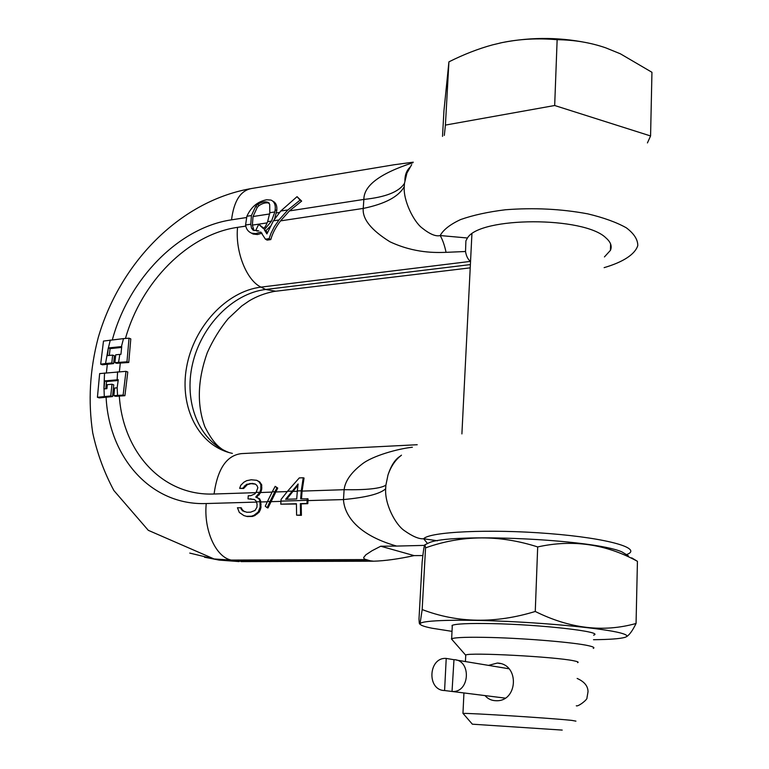 <?xml version="1.0" encoding="UTF-8"?>
<svg xmlns="http://www.w3.org/2000/svg" width="769" height="769" viewBox="0 0 769 769"><rect width="100%" height="100%" fill="white"/><g stroke="black" fill="none" stroke-linecap="round" stroke-linejoin="round"><path stroke-width="1.15" d="M270.034 226.528L265.93 230.681L264.305 229.768L266.91 233.901L273.399 220.818L278.936 219.992L274.35 226.672L270.986 233.343L269.083 238.64L270.775 239.592L267.131 240.12L265.43 239.169L269.083 238.64M265.93 230.681L267.324 232.719M262.037 233.142L257.5 234.535L253.193 234.074L251.232 233.026M470.541 261.441L470.465 261.383C467.946 259.441 466.302 256.144 465.524 251.501L465.899 240.86L467.465 237.996C479.645 216.598 584.517 216.147 606.059 238.025C610.749 242.129 612.201 246.243 610.423 250.367L604.434 256.923M301.659 201.103L300.083 200.123L287.904 209.937L280.752 211.023L297.055 196.653L301.659 201.103L289.452 210.898L280.55 220.876L363.228 208.428C362.286 218.992 371.196 230.114 389.97 241.793C414.818 253.386 435.831 252.665 446.068 252.338L465.524 251.501M280.55 220.876C275.706 227.182 272.447 233.42 270.775 239.592M269.237 203.17C266.199 202.314 262.825 203.103 259.124 205.534L257.307 207.294L253.02 216.522L252.376 225.115L254.039 230.613M264.305 229.768L271.505 221.097L267.641 221.674L265.555 226.278L263.488 228.71L258.701 224.346L263.95 228.326M274.543 219.155L276.773 210.629L275.187 209.687L274.86 211.956L269.813 212.705L269.688 204.323L267.91 202.305C264.805 201.267 261.335 202.026 257.49 204.564L255.683 206.342L251.425 215.551L246.878 216.272L245.58 225.009L250.771 224.231L251.492 228.143L253.088 230.181L258.865 230.96L255.798 230.325L258.701 224.346M271.505 221.097L274.86 211.956M280.752 211.023L273.399 220.818M287.904 209.937L278.936 219.992M251.425 215.551L250.771 224.231M267.641 221.674L269.813 212.705M297.305 491.247L292.931 491.391L286.674 499.254M292.114 491.122L287.529 491.256L281.079 499.417L280.762 504.166L296.411 503.733L296.603 515.172L301.41 515.336L301.188 503.868L307.792 503.685L308.09 498.889L300.669 498.831L301.265 490.785L297.324 490.939L298.112 483.989L285.616 499.283L296.719 498.956L297.324 490.939M412.376 447.241C398.236 448.692 372.513 455.777 362.026 464.13C351.087 472.551 345.127 481.077 344.118 489.699L302.082 491.093L301.515 498.812M272.293 491.776L267.449 501.513L270.034 501.446L267.141 507.732L267.987 507.973L277.744 488.084L275.187 486.344L276.907 487.825L274.889 491.699L272.293 491.776L275.187 486.344M272.139 492.083L260.739 492.525L256.558 497.312L259.605 498.773L260.681 501.08L259.835 500.83L258.759 498.523L255.712 497.062L259.893 492.266L256.096 492.391L257.855 487.719L256.933 485.489L255.298 484.047L252.29 483.413L246.503 484.374L242.764 488.257L239.649 488.363L240.745 485.326L243.831 482.25L246.657 480.683L251.223 479.779L256.711 480.298L258.903 481.682L260.854 484.595L260.835 489.151L259.893 492.266L260.739 492.525L261.681 489.401L261.71 484.855L259.759 481.952L256.711 480.298M244.446 511.702L242.024 509.443L241.418 507.876L237.438 507.723L239.322 512.442L243.869 515.566L247.32 516.557L252.367 516.451L254.837 515.576L259.105 512.221L260.326 509.77L260.979 507.357L260.681 501.08M112.649 355.105L114.408 355.778L113.581 363.602L102.46 364.814L100.672 364.15L103.488 341.071L123.501 338.62L129.038 338.177L130.797 338.889L128.759 362.487L116.667 363.304L114.908 362.641L115.735 354.797L120.944 354.288L121.742 346.559L108.314 347.944L105.545 363.545L111.813 362.939L112.649 355.105L107.487 355.624L108.256 348.492M121.646 347.434L110.073 348.626L109.342 355.441M118.195 380.52L106.564 381.539L105.795 388.729M104.526 372.994L103.93 388.922L106.891 388.672L107.324 384.654L111.986 384.25L113.754 384.885L112.524 396.564L110.746 395.948L97.423 397.294L99.653 373.59L125.981 371.34L123.127 395.083L117.561 395.401L117.148 387.816L118.282 379.723L117.148 379.819L117.59 371.802M97.423 397.294L99.249 397.909L112.524 396.564M254.404 499.562L248.012 498.85L248.272 495.745L250.79 495.669L254.702 493.996L256.096 492.391M125.981 371.34L127.779 372.013L124.914 395.708L115.61 396.323L113.841 395.699L114.648 388.028L117.148 387.816M292.931 491.391L297.911 485.441M280.945 501.119L307.148 500.359L307.273 498.639M270.034 501.446L274.889 491.699M240.562 507.636L242.427 510.77L246.859 512.26L250.636 512.164L255.029 510.443L256.952 507.204L257.067 504.041L256.029 500.946L254.26 499.437L248.012 498.85M256.317 501.83L259.951 501.724L259.835 500.83M302.082 491.093L304.063 478.039L303.217 477.76L299.285 477.914L287.529 491.256M255.423 484.153L249.781 483.509M239.649 488.363L243.619 488.507L247.358 484.633L250.636 483.768M301.265 490.785L303.217 477.76M296.401 504.003L280.762 504.166M296.603 515.172L300.554 515.086L300.362 503.618L306.966 503.435L307.148 500.359M267.449 501.513L265.247 506.185L267.141 507.732M259.951 501.724L260.124 507.117L258.24 511.981L253.962 515.326L251.482 516.201L246.436 516.316M307.792 503.685L306.966 503.435M307.965 500.6L343.474 499.571C344.156 513.308 355.211 534.349 396.669 546.077L380.751 546.221L372.061 550.719L365.842 554.824L363.67 557.515L364.266 559.005L370.225 560.784L236.246 561.197L219.117 560.092L204.496 557.208M396.669 546.077L424.488 545.384M401.485 455.171C395.439 459.747 390.94 466.36 387.98 475.031L385.884 485.181C380.52 488.575 366.602 490.084 344.118 489.699L343.474 499.571C366.159 497.456 380.222 493.861 385.673 488.767C384.615 504.166 395.487 524.621 404.254 530.552C412.578 536.445 419.038 539.184 423.642 538.761L437.523 540.78M427.535 543.51L423.642 538.761C429.535 531.764 489.497 528.793 549.056 533.571C608.76 538.242 643.605 548.614 626.437 554.641M422.873 555.564L414.097 555.612C398.39 559.025 384.904 560.88 373.638 561.197L370.225 560.784M380.751 546.221L414.097 555.612M110.303 340.033L108.381 347.944M121.435 346.588L123.501 338.62M129.038 338.177L126.972 361.805L114.908 362.641M118.589 362.286L119.82 354.394M117.561 395.401L113.841 395.699M117.148 379.819L104.786 380.905L104.017 388.105M104.026 388.912L104.286 396.477M111.986 384.25L110.746 395.948M128.759 362.487L126.972 361.805M110.073 348.626L108.314 347.944M105.545 363.545L100.672 364.15M113.581 363.602L111.813 362.939M106.564 381.539L104.786 380.905M124.914 395.708L123.127 395.083M387.98 475.031L387.98 475.031C391.2 465.226 395.42 458.882 400.63 455.979M385.884 485.181L385.673 488.767M446.068 252.338C444.54 245.205 442.569 239.611 440.166 235.545L467.465 237.996M412.876 162.74C380.107 173.371 363.775 185.598 363.872 199.421L363.228 208.428C385.058 203.929 398.727 196.672 404.244 186.656C403.158 200.767 413.857 221.751 421.97 227.903C429.784 234.17 435.86 236.717 440.166 235.545C443.377 229.729 450.211 224.385 460.669 219.54C473.079 215.166 488.007 211.908 505.444 209.764C533.792 207.563 561.216 208.918 587.737 213.849C603.655 217.656 616.536 222.318 626.351 227.826C634.012 233.622 637.818 239.524 637.789 245.551C635.059 254.414 622.9 262.162 604.136 267.641M289.452 210.898L363.872 199.421C385.509 197.2 399.044 191.856 404.456 183.387L404.244 186.656M411.703 164.614L406.907 173.121L404.456 183.387M413.251 162.172L394.045 164.768L251.463 188.53C240.495 190.625 233.863 201.055 231.546 219.838C178.466 227.586 128.586 279.282 112.341 339.811M272.764 201.122C275.927 202.632 277.263 205.804 276.773 210.629M246.878 216.272C251.069 206.986 257.663 201.488 266.67 199.767L270.986 200.075C274.273 201.555 275.677 204.756 275.187 209.687M300.083 200.123L297.055 196.653M265.43 239.169L260.778 232.046L255.856 233.613L251.559 233.161C248.127 231.7 246.138 228.979 245.58 225.009M257.259 231.152L255.798 230.325M243.292 511.01L242.427 510.77M242.024 509.443L241.168 509.203M252.367 516.451L251.482 516.201M254.837 515.576L253.962 515.326M257.269 513.884L256.404 513.644M259.105 512.221L258.24 511.981M260.326 509.77L259.47 509.53M260.979 507.357L260.124 507.117M261.095 504.195L260.249 503.945M259.605 498.773L258.759 498.523M256.558 497.312L255.712 497.062M259.278 494.9L258.442 494.65M261.681 489.401L260.835 489.151M261.873 487.873L261.027 487.613M261.71 484.855L260.854 484.595M259.759 481.952L258.903 481.682M243.619 488.507L242.764 488.257M245.215 486.2L244.359 485.941M247.358 484.633L246.503 484.374M253.155 483.672L252.29 483.413M251.376 499.023L250.531 498.773M277.744 488.084L276.907 487.825M301.41 515.336L300.554 515.086M301.188 503.868L300.362 503.618M499.696 43.112L502.263 42.564C532.456 36.701 562.399 37.133 592.092 43.852M442.511 136.382L443.944 110.794L448.923 61.847C463.794 54.397 478.299 48.755 492.448 44.9L502.263 42.564C519.806 38.979 538.098 38.027 557.141 39.709C574.251 39.873 590.429 42.574 605.693 47.822L620.352 53.792L651.949 72.286L650.574 135.959L647.431 142.919M444.319 135.411L445.414 125.087L554.68 105.507L650.574 135.959M554.68 105.507L557.141 39.709M445.414 125.087L448.923 61.847M452.749 640.423L451.643 638.741C455.363 637.357 468.523 636.943 491.122 637.491C526.65 638.395 574.866 642.5 588.612 645.729C593.37 646.796 594.918 647.681 593.255 648.402M465.437 661.571L465.745 655.025C469.196 652.227 554.949 656.736 573.761 660.792C577.654 661.561 578.951 662.176 577.634 662.647M465.745 655.025L465.706 655.803M575.933 721.139L571.886 720.409C552.998 718.294 467.216 712.834 463.063 713.449L463.332 713.757M488.517 665.387L497.351 663.051C520.017 663.878 518.046 702.568 495.39 700.684L495.207 700.684C491.16 700.444 487.757 698.742 485.018 695.599M562.216 730.089L472.358 724.187L562.216 730.089M593.639 635.175L593.889 635.069C604.107 631.782 540.867 624.505 491.622 623.611C468.994 623.198 455.806 623.794 452.066 625.399L452.23 626.87M593.505 639.712C609.394 639.539 619.785 638.779 624.678 637.434C628.706 636.223 627.12 634.685 619.929 632.82C603.521 628.609 553.795 623.524 506.05 621.371C458.247 619.199 422.556 620.304 420.316 623.505C419.365 624.899 423.286 626.475 432.082 628.235L452.009 631.359M535.262 611.47C495.265 623.746 457.565 623.111 422.171 609.557L420.105 623.361C419.557 625.091 419.192 623.63 418.999 618.968L422.152 561.879C423.411 550.037 424.353 544.327 424.969 544.76L425.555 547.864C461.842 534.907 499.225 534.599 537.685 546.932C572.636 539.213 605.885 544.01 637.434 561.322L636.059 623.476C603.415 632.627 569.819 628.619 535.262 611.47L537.685 546.932M628.388 555.824L621.919 551.892C593.408 539.079 448.308 532.667 428.641 542.972L425.939 544.289M422.171 609.557L425.555 547.864M631.714 557.852L637.434 561.322M626.072 636.895C629.09 635.434 632.416 630.965 636.059 623.476M452.028 691.466L453.979 659.667C471.676 660.004 469.849 692.994 452.124 691.466L504.993 698.098L444.588 690.533L446.222 658.427C428.352 656.995 426.555 690.341 444.588 690.533M453.604 659.648L446.222 658.427M125.482 338.437C141.208 282.088 188.02 234.382 237.563 227.345L245.753 226.115M237.563 227.345C235.074 251.588 246.657 280.493 260.999 287.116L470.465 261.383M252.376 225.115L267.141 222.895M270.88 501.667L280.925 501.378M287.27 491.583L275.715 491.968M260.787 501.965L267.314 501.773M279.608 212.417L276.446 212.907M269.669 213.955L253.02 216.522M246.484 217.531L231.546 219.838M119.378 371.658L120.31 362.958M107.333 364.198L106.391 372.83M110.14 348.617L110.015 349.174M106.093 397.083C109.015 457.238 150.676 505.685 206.246 503.541L256.404 502.09M255.866 492.65L214.07 494.006C162.307 496.226 122.896 451.922 119.31 396.025M214.07 494.006C217.579 468.677 226.768 455.21 241.649 453.604L417.221 444.732M206.246 503.541C203.525 530.024 215.906 557.294 231.286 560.072L365.669 559.582M232.382 453.383C198.777 446.299 179.196 407.32 186.598 367.159C193.692 326.96 226.211 291.374 260.999 287.116L265.632 289.471C232.488 293.508 201.19 325.969 192.519 364.025C183.637 402.033 198.815 440.916 228.999 452.557M189.76 553.084L214.109 558.967L231.286 560.072L239.072 561.591L219.117 560.092L214.109 558.967L148.292 530.322L113.889 490.545C104.18 472.464 97.125 453.21 92.713 432.793C87.993 401.303 89.819 369.61 98.211 337.687C119.387 264.478 178.139 201.93 250.002 188.77M240.995 561.591L373.619 561.197M275.811 291.23L265.632 289.471L470.378 264.584M257.5 234.535L255.856 233.613M257.307 207.294L255.683 206.342M253.107 229.047L251.492 228.143M259.124 205.534L257.49 204.564M610.423 250.367L610.605 243.975M470.215 267.843L274.273 291.413C264.988 293.191 256.567 296.373 249.012 300.967L241.687 306.024L228.21 318.626C219.886 328.748 212.917 340.081 207.313 352.615C197.585 379.896 196.758 404.581 204.833 426.68C212.696 442.31 218.127 446.491 222.827 449.721M410.367 166.931C406.782 170.151 404.955 174.659 404.888 180.436M253.193 234.074L251.559 233.161M269.102 203.016L267.91 202.305M451.643 638.741L452.316 625.284M461.9 433.918L471.916 233.959M465.601 655.082L451.384 638.876M462.957 713.449L463.938 692.956M472.358 724.187L463.063 713.449M497.351 663.051L500.254 663.551M428.641 542.972L424.969 544.76M452.124 691.466L505.002 698.098M456.305 660.052L508.809 668.742M577.144 678.441C584.373 681.661 587.997 686.092 588.025 691.744L586.978 697.781C587.824 699.463 577.952 706.99 576.298 705.779"/></g></svg>

